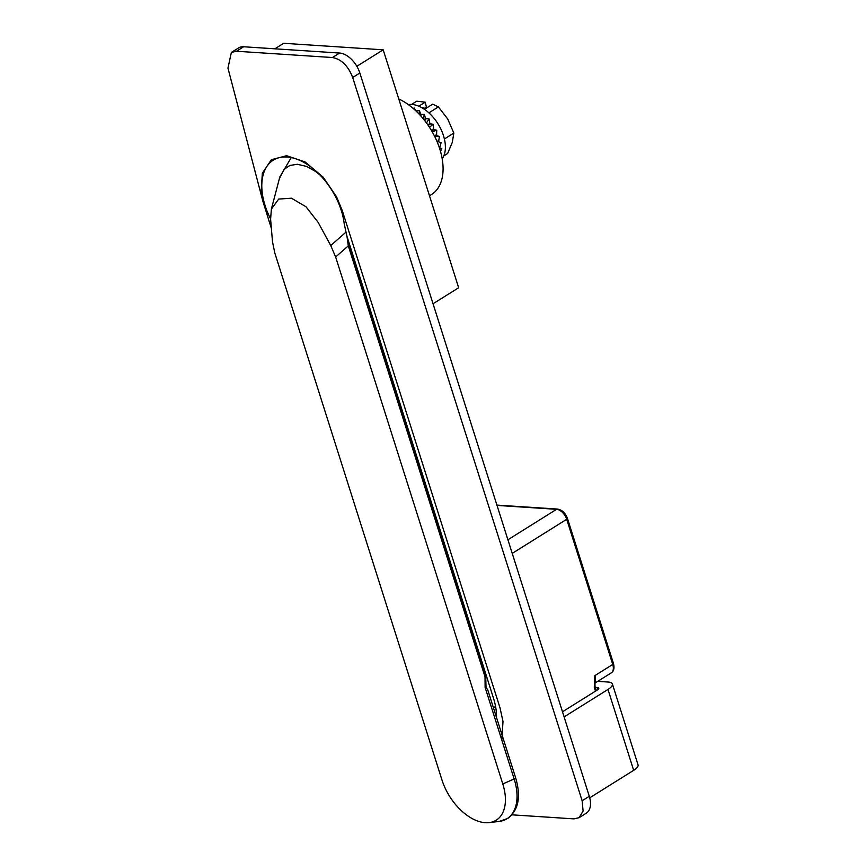 <?xml version="1.0" encoding="UTF-8"?>
<svg xmlns="http://www.w3.org/2000/svg" width="866" height="866" viewBox="0 0 866 866"><rect width="100%" height="100%" fill="white"/><g stroke="black" fill="none" stroke-linecap="round" stroke-linejoin="round"><path stroke-width="1.3" d="M270.593 218.903A56.452 33.742 58 0 1 273.786 159.864A56.452 33.742 58 0 1 287.003 157.017A56.452 33.742 58 0 1 344.213 223.807L346.952 236.288L493.458 698.115A52.642 31.457 58 0 1 496.521 717.503M595.483 691.133L594.293 687.388L594.855 675.632L612.738 664.438L566.7 519.297L512.228 553.385M594.293 687.388A2.63 0.834 -17.6 0 0 595.029 686.467L594.855 675.632A10.533 6.289 58 0 1 594.606 682.776M589.291 796.298L582.136 800.779L583.11 811.085L579.083 817.699L586.239 813.217A21.055 12.579 -122 0 0 589.291 796.298L359.845 73.015A21.055 12.579 -122 0 0 339.591 53.043L243.649 46.764A21.055 12.579 -122 0 0 238.518 47.955L231.363 52.425L236.494 51.246L243.649 46.764M228.31 69.345L227.953 68.111L231.363 52.425M339.591 53.043L332.436 57.524L236.494 51.246M332.436 57.524C341.41 59.191 348.154 65.848 352.689 77.485L359.845 73.015M582.136 800.779L352.689 77.485M579.083 817.699L573.952 818.879L512.001 814.83M501.815 740.062L503.005 721.508L500.028 707.868L342.286 210.611L336.56 196.799L323.148 177.129L305.048 161.92L286.592 155.707L271.372 159.712L262.355 173.157L261.121 191.862L262.863 201.183L271.394 228.462M429.493 195.781L431.604 194.46A56.582 33.817 -122 0 0 439.17 147.133A56.582 33.817 -122 0 0 398.793 98.984M319.89 174.921L315.592 171.479L306.596 166.413L297.298 164.269L289.861 165.46L284.08 169.411L279.372 178.688M502.8 783.968A45.054 26.922 58 0 1 489.193 822.603A45.054 26.922 58 0 1 485.306 822.7A45.054 26.922 58 0 1 441.974 779.985L274.814 253.013L272.487 241.733L270.614 219.141L271.372 209.096L278.69 199.072L291.452 198.206L305.979 206.747L318.06 222.248L330.747 245.543L335.64 256.986L502.8 783.968L514.144 778.945L485.122 687.431L485.014 676.801L348.305 245.857L346.995 236.429M345.815 232.304L330.747 245.543M331.397 189.513L329.675 186.904M489.193 822.603L499.195 821.423A49.514 29.585 -122 0 0 514.144 778.945A2.63 0.834 162.4 0 0 514.869 778.577A2.63 0.834 162.4 0 0 515.595 777.657L487.742 689.845L486.021 687.268L485.122 687.431M486.021 687.268L485.729 676.433L349.03 245.479A2.63 0.834 162.4 0 1 348.305 245.857L335.64 256.986M329.978 187.359L329.286 186.515M442.19 158.77A32.897 19.658 -122 0 0 439.311 126.09A32.897 19.658 -122 0 0 411.826 104.44A32.897 19.658 -122 0 0 408.308 104.602M428.897 112.851L438.402 106.897L447.711 118.978L453.838 133.061L452.323 142.284L447.625 153.499L443.782 155.902M424.903 108.282L426.462 107.308L425.228 102.177L418.808 106.193M413.071 108.347L414.403 108.098L415.474 110.512A32.897 19.658 58 0 1 416.254 110.924L419.447 110.632L420.497 113.695A32.897 19.658 58 0 1 421.266 114.29L424.416 114.29L425.325 117.928A32.897 19.658 58 0 1 426.04 118.664L429.081 118.913L429.742 123.015A32.897 19.658 58 0 1 430.37 123.86L433.26 124.303L433.541 128.731A32.897 19.658 58 0 1 434.072 129.662L436.745 130.225L436.583 134.847A32.897 19.658 58 0 1 436.973 135.8L439.408 136.417L438.716 141.071A32.897 19.658 58 0 1 438.954 142.024L441.119 142.609L439.852 147.133A32.897 19.658 58 0 1 439.928 148.043L441.801 148.53L440.545 151.507M439.387 147.772L439.928 148.043M439.852 147.133L439.105 146.939M441.119 142.609L438.954 142.024M438.716 141.071L436.821 141.071M434.353 135.8L436.973 135.8M436.583 134.847L434.256 135.594M431.452 130.517L434.072 129.662M433.541 128.731L431.387 130.409M428.259 125.505L430.37 123.86M429.742 123.015L428.183 125.397M424.741 120.666L426.04 118.664M425.325 117.928L424.556 120.439M420.768 115.914L421.266 114.29M420.497 113.695L420.378 115.481M453.838 133.061L444.399 138.971M411.577 104.418L416.752 101.181L425.228 102.177M421.06 107.265L425.769 108.51L432.719 104.158L438.402 106.897M414.403 108.098L414.587 109.69M419.447 110.632L419.198 114.215M424.416 114.29L423.095 118.62M429.081 118.913L426.462 122.94M433.26 124.303L429.439 127.27M436.745 130.225L432.145 131.719M439.408 136.417L434.667 136.417M274.879 48.81L283.68 43.3L383.183 49.817L458.666 287.739L433.043 303.76M383.183 49.817L356.835 66.303M597.702 681.347L608.073 682.029A15.794 5.012 162.4 0 1 612.392 683.967A15.794 5.012 162.4 0 1 607.997 689.444L565.065 716.312A5.261 3.875 93.7 0 0 564.156 717.08M607.997 689.444L633.663 770.339A15.794 5.012 -17.6 0 0 638.047 764.862L612.392 683.967M597.984 689.52L597.345 687.507L595.31 687.377M597.345 687.507A5.261 1.667 162.4 0 1 598.785 688.156A5.261 1.667 162.4 0 1 597.323 689.986L562.478 711.787M633.663 770.339L590.72 797.196A5.261 3.875 93.7 0 1 589.681 797.629M496.922 505.105L557.498 509.067C562.142 509.912 565.455 513.018 567.436 518.388A2.63 0.834 162.4 0 1 566.7 519.297A10.533 6.289 -122 0 0 556.578 509.316L507.909 539.767M557.498 509.067A2.63 1.938 93.7 0 0 556.578 509.316L497.019 505.419M567.436 518.388L613.474 663.518A2.63 0.834 162.4 0 1 612.738 664.438A10.533 6.289 -122 0 1 611.223 672.893L594.596 683.296M485.014 676.801A2.63 0.834 -17.6 0 0 485.729 676.433L486.432 675.989M349.03 245.479L348.045 239.741M565.065 716.312L563.885 716.225M596.338 690.603L595.029 686.467M613.474 663.518C614.6 668.151 613.842 671.28 611.223 672.893M227.953 68.111L262.863 201.183M279.848 176.935L291.225 157.59M515.595 777.657C521.191 796.666 518.55 810.273 507.682 818.489L499.195 821.423M279.469 178.299L271.372 209.096M495.558 706.494L493.447 707.825"/></g></svg>
